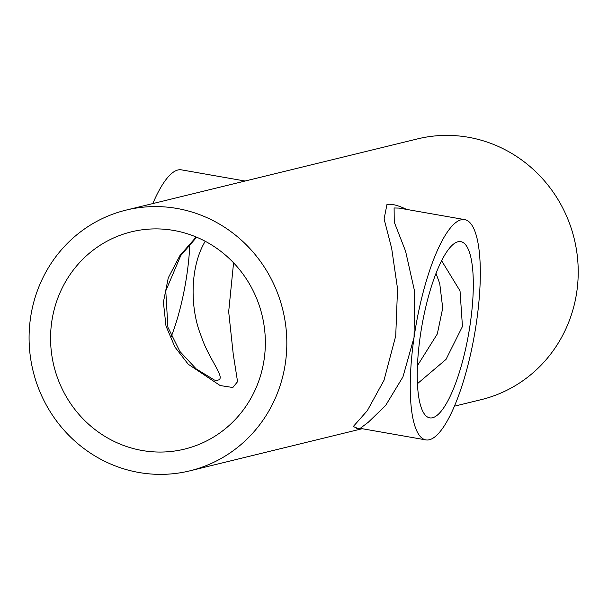 <?xml version="1.0" encoding="UTF-8"?>
<svg xmlns="http://www.w3.org/2000/svg" width="608" height="608" viewBox="0 0 608 608"><rect width="100%" height="100%" fill="white"/><g stroke="black" fill="none" stroke-linecap="round" stroke-linejoin="round"><path stroke-width="0.91" d="M205.23 241.285C189.65 267.041 189.932 308.948 201.263 336.247C209.479 361.638 230.052 382.219 214.594 380.068M196.171 237.006L179.9 255.588L168.279 277.833L163.392 302.184L165.984 326.002L174.914 347.039L188.237 364.238L220.172 385.548L232.826 387.501L237.561 381.687L233.229 354.054L228.676 311.729L233.571 262.816M264.176 359.138A111.842 107.122 76.3 0 1 184.505 449.122A111.842 107.122 76.3 0 1 53.899 365.902A111.842 107.122 76.3 0 1 131.412 231.83A111.842 107.122 76.3 0 1 264.176 359.138M171.304 336.437A89.475 23.704 100 0 0 189.833 244.142M417.46 383.663L445.998 359.427L462.452 326.488L460.028 290.875L441.583 260.688M457.961 241.748A89.475 23.704 -80 0 1 460.758 241.634A89.475 23.704 -80 0 1 468.616 333.86A89.475 23.704 -80 0 1 429.795 417.878A89.475 23.704 -80 0 1 421.078 330.76A89.475 23.704 -80 0 1 457.961 241.748M152.821 203.574A111.842 29.625 -80 0 1 181.382 169.845L245.077 181.032M285.418 362.87A134.208 128.546 -103.7 0 0 126.099 210.102A134.208 128.546 -103.7 0 0 33.083 370.986A134.208 128.546 -103.7 0 0 189.818 470.85A134.208 128.546 -103.7 0 0 285.418 362.87M406.524 209.395C398.027 205.276 391.514 203.634 386.969 204.463L384.096 218.948L391.666 248.345L397.541 288.732L395.732 335.912L383.99 380.327L367.3 410.696L353.278 426.52L357.23 428.176M126.099 210.102L417.491 138.905A134.208 128.546 76.3 0 1 576.81 291.665A134.208 128.546 76.3 0 1 481.202 399.646L454.48 406.174M356.311 428.275L360.194 428.359L368.212 422.317L385.624 405.49L402.937 376.922L414.056 337.387L414.534 291.019L405.582 251.188L394.25 222.125L394.106 207.974L399.114 208.096M476.611 321.328L476.376 322.932M413.957 338.101A111.842 29.625 100 0 0 425.927 439.911A111.842 29.625 100 0 0 476.497 322.126A111.842 29.625 100 0 0 464.626 219.602A111.842 29.625 100 0 0 414.162 336.665M214.426 380.046L196.224 368.95L179.907 351.462L167.884 327.233L165.779 290.86L180.796 255.497L196.658 237.211M417.468 365.613L437.312 333.959L442.715 308.096L439.744 283.609L435.997 273.319M362.231 428.716L189.818 470.85M464.626 219.602L399.038 208.08M360.194 428.359L425.927 439.911"/></g></svg>

